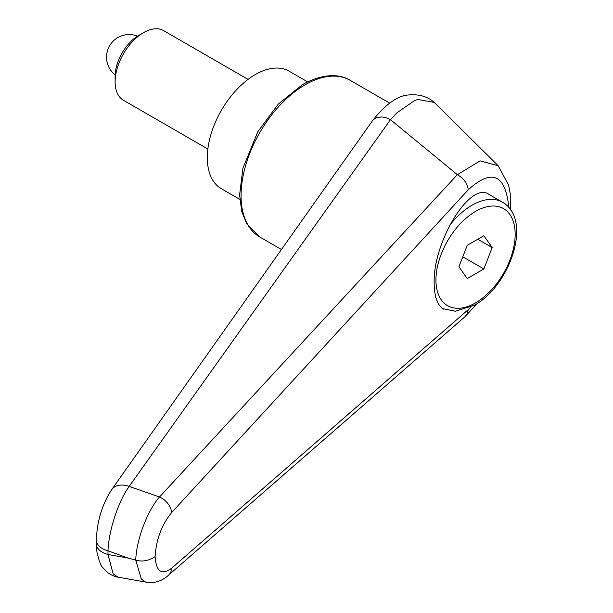 <?xml version="1.0" encoding="UTF-8"?>
<svg xmlns="http://www.w3.org/2000/svg" width="613" height="613" viewBox="0 0 613 613"><rect width="100%" height="100%" fill="white"/><g stroke="black" fill="none" stroke-linecap="round" stroke-linejoin="round"><path stroke-width="0.92" d="M96.379 540.061A20.099 11.601 0 0 0 96.371 540.283A20.099 11.601 0 0 0 97.59 544.252A20.099 11.601 0 0 0 107.98 550.796C108.654 530.735 118.447 501.051 129.167 486.4L390.481 119.673L396.933 112.846L414.587 100.532L417.821 99.475L434.096 102.409L435.92 104.018C428.97 96.831 419.637 93.835 407.913 95.023C397.576 95.797 385.937 104.126 373.003 120.01L376.229 117.688L381.792 116.922L386.106 117.742L390.481 119.673M96.371 540.283L96.371 543.969A20.099 11.601 0 0 0 97.59 547.938A20.099 11.601 0 0 0 107.98 554.481L107.98 550.796A33196.31 24565.293 38.9 0 1 128.148 558.068A33196.31 24565.293 38.9 0 1 107.98 554.481L113.198 574.006L118.209 577.201M443.544 309.151C437.437 305.312 434.31 296.631 434.165 283.091C432.916 241.691 470.332 180.881 488.799 194.298L502.522 202.221A61.047 35.248 -60 0 0 471.995 205.248A61.047 35.248 -60 0 0 449.475 225.569M111.528 489.871A20.099 13.785 35.4 0 1 111.696 489.626L372.995 120.01M390.542 119.719L457.344 174.674L159.495 496.99C147.365 510.782 136.362 539.808 135.749 560.113C142.201 562.006 148.645 560.849 155.081 556.635C156.169 539.486 161.671 524.82 171.602 512.621A15.072 9.977 -137.5 0 0 159.495 496.99A25415.647 6705.278 -156.3 0 0 129.167 486.4A20.099 13.785 35.4 0 0 111.696 489.626M510.828 210.136L510.169 193.256L508.621 185.203L498.177 165.732L480.117 160.867L457.382 174.697C463.895 178.536 467.504 183.578 468.202 189.831C491.91 168.353 505.449 174.23 508.813 207.47M470.868 307.105L468.202 309.649L467.481 313.182L465.121 316.584L168.445 575.262A15.072 11.18 49 0 1 168.138 575.523M468.202 309.649L171.602 568.266A15.072 11.18 49 0 1 168.452 575.27C162.169 580.971 154.951 583.331 146.806 582.35M171.602 568.266C161.671 575.53 156.169 571.653 155.081 556.635M128.148 558.068A4747.179 2740.754 180 0 0 135.749 560.113L141.358 579.086L145.22 581.852L146.76 582.273L118.125 577.185M239.79 199.355L221.354 188.712A67.828 39.163 -60 0 1 207.309 157.656A67.828 39.163 -60 0 1 236.917 89.391A67.828 39.163 -60 0 1 289.183 71.223L307.626 81.866M248.05 79.383L163.64 30.65A40.197 23.21 120 0 0 143.542 32.642L138.737 35.416A33.401 19.279 120 0 0 115.121 76.319L115.121 81.874A40.197 23.21 120 0 0 123.451 100.271L207.853 149.005M143.542 32.642A40.197 23.21 120 0 0 115.121 81.874M492.162 247.545L483.856 268.961L467.244 278.555L458.93 266.732L467.244 245.323L483.856 235.729L492.162 247.545L477.772 239.239M483.856 268.961L462.792 256.793M350.23 80.357C341.357 74.656 324.691 72.227 302.5 84.586L278.187 104.202L257.782 131.81L242.917 168.177L239.599 195.011L241.737 211.401L246.763 223.791L259.789 237.009A90.44 52.22 -60 0 1 241.062 195.601A90.44 52.22 -60 0 1 305.013 84.839A90.44 52.22 -60 0 1 350.23 80.357L389.63 103.107M171.602 512.621L468.202 189.831M475.55 211.401A56.021 32.343 -60 0 1 515.165 234.273A56.021 32.343 -60 0 1 475.55 302.883A56.021 32.343 -60 0 1 435.935 280.011A56.021 32.343 -60 0 1 475.55 211.401M259.789 237.009L281.551 249.568M498.001 165.556L435.943 104.041M111.704 489.626C102.049 504.537 96.938 521.425 96.379 540.283M96.379 543.969L96.954 552.206C99.214 561.454 101.13 566.496 102.685 567.347C106.501 572.611 111.673 575.913 118.202 577.254M476.914 303.719L465.19 316.515M442.716 308.63L455.321 311.235L474.508 305.182C509.801 285.834 533.072 219.806 502.522 202.221M137.534 36.152A22.612 22.612 0 0 0 115.152 74.909"/></g></svg>
